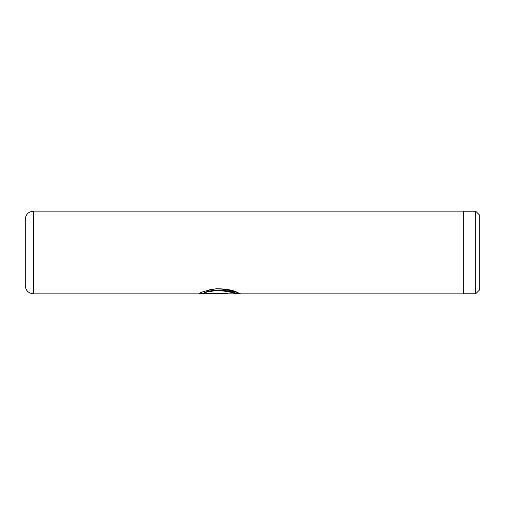 <?xml version="1.0" encoding="UTF-8"?>
<svg xmlns="http://www.w3.org/2000/svg" width="505" height="505" viewBox="0 0 505 505"><rect width="100%" height="100%" fill="white"/><g stroke="black" fill="none" stroke-linecap="round" stroke-linejoin="round"><path stroke-width="0.76" d="M475.704 211.229L479.75 215.275L479.75 289.725L475.704 293.771L475.704 211.229L463.224 211.229M25.25 285.59L25.25 219.41C25.742 214.391 28.495 211.633 33.513 211.147L33.513 293.853C28.495 293.367 25.742 290.609 25.25 285.59M206.4 290.937C221.657 284.126 247.589 296.908 238.562 293.033C234.049 290.261 226.682 288.828 216.462 288.727C206.425 290.463 200.58 292.149 198.919 293.784L227.736 293.784L227.736 293.336L204.153 293.336C209.076 289.352 232.294 290.312 235.431 293.594C240.228 295.097 220.855 287.913 209.341 291.928M239.174 293.443L240.127 293.853L463.224 293.853L463.224 211.147L33.513 211.147M239.395 293.443L235.999 293.443L235.999 293.853L33.513 293.853M199.69 293.373L227.736 293.336M209.341 291.53C220.855 287.56 240.228 294.674 235.431 293.184C232.294 289.933 209.076 288.98 204.153 292.925L204.153 293.336M463.224 293.771L475.704 293.771"/></g></svg>
